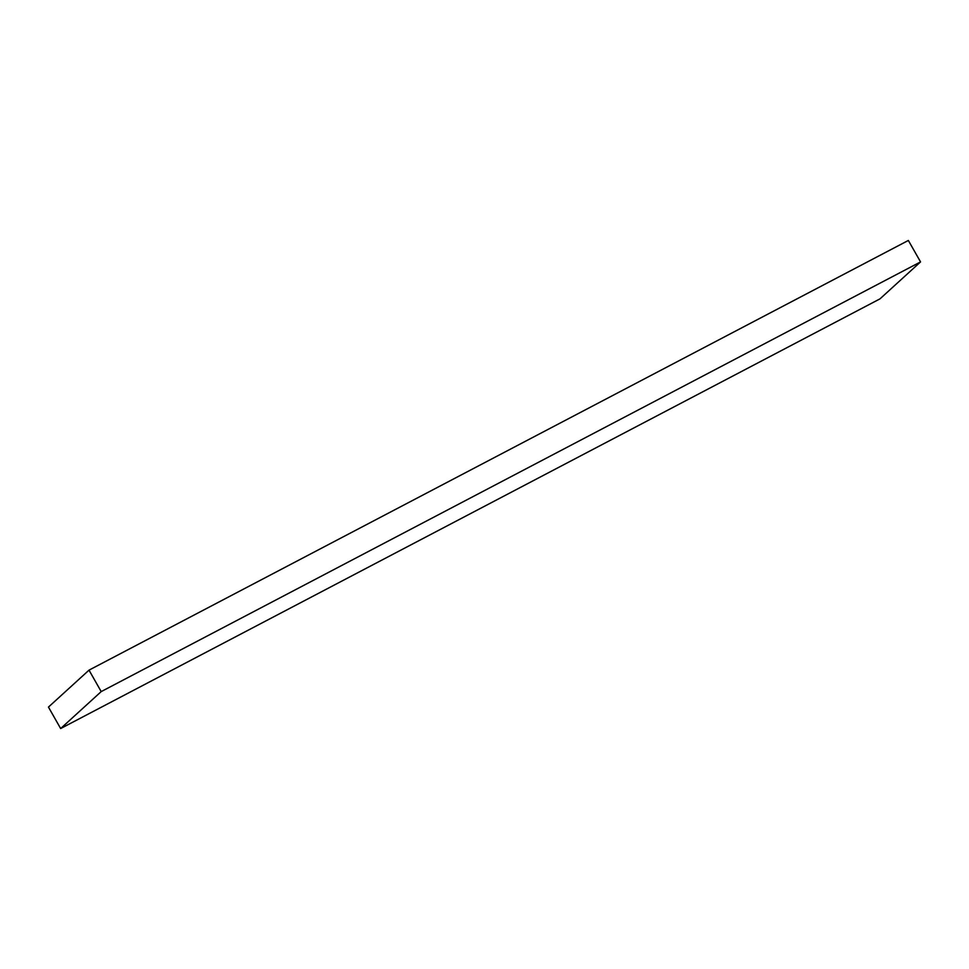 <?xml version="1.0" encoding="UTF-8"?>
<svg xmlns="http://www.w3.org/2000/svg" width="969" height="969" viewBox="0 0 969 969"><rect width="100%" height="100%" fill="white"/><g stroke="black" fill="none" stroke-linecap="round" stroke-linejoin="round"><path stroke-width="1.45" d="M60.647 728.543L48.45 707.091L89.015 670.136L101.2 691.6L60.647 728.543L879.985 298.864L920.55 261.909L101.2 691.6M920.55 261.909L908.353 240.457L89.015 670.136"/></g></svg>
